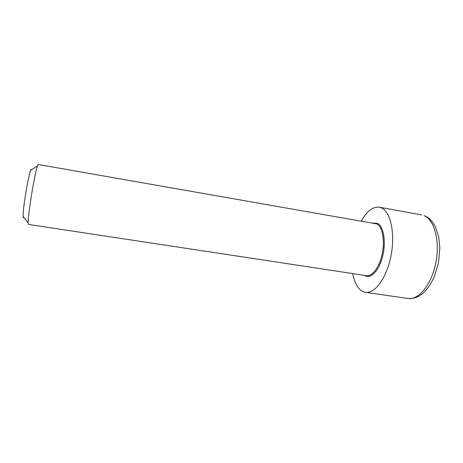 <?xml version="1.0" encoding="UTF-8"?>
<svg xmlns="http://www.w3.org/2000/svg" width="463" height="463" viewBox="0 0 463 463"><rect width="100%" height="100%" fill="white"/><g stroke="black" fill="none" stroke-linecap="round" stroke-linejoin="round"><path stroke-width="0.69" d="M38.035 164.782L38.354 164.515L376.818 223.93C382.34 226.667 384.996 240.019 382.311 253.4C379.683 266.798 372.443 276.724 366.627 275.693L28.579 224.433L28.243 222.975C27.658 215.978 34.794 172.242 37.578 165.789L38.035 164.782M352.748 273.592C354.878 284.681 359.109 290.926 365.429 292.332C374.833 294.011 386.819 277.754 391.05 255.512C395.373 233.294 390.587 211.736 381.5 207.899L379.319 207.204C372.877 206.527 366.881 211.105 361.337 220.944M31.658 169.678L31.102 169.47L30.691 170.309C28.226 175.703 22.531 210.607 23.156 216.505C23.237 217.778 23.474 218.079 23.868 217.407M364.578 275.381C370.284 279.646 378.908 271.162 382.554 256.629C386.292 242.155 383.734 226.361 377.582 223.392L373.126 223.004M408.042 298.49C412.886 298.762 417.244 297.512 421.116 294.746C423.304 293.235 426.168 290.133 429.722 285.445L433.912 277.655L438.386 263.354L439.85 248.139L438.635 236.495L435.365 226.766L432.963 222.726C430.098 219.19 427.627 217.008 425.543 216.186L424.137 215.648C434.363 219.665 440.174 241.003 435.839 262.764C431.614 284.56 418.598 300.319 408.042 298.49L365.429 292.332M23.156 216.505L28.243 222.975M30.691 170.309L37.578 165.789M421.677 214.913L379.319 207.204"/></g></svg>
